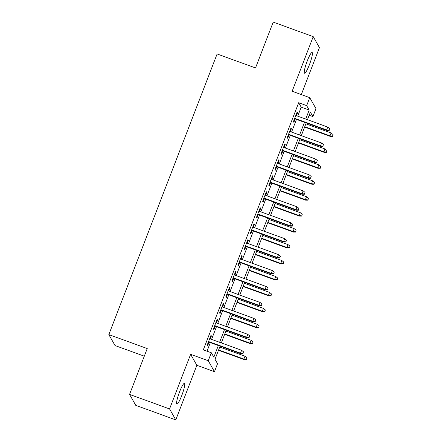 <?xml version="1.0" encoding="UTF-8"?>
<svg xmlns="http://www.w3.org/2000/svg" width="442" height="442" viewBox="0 0 442 442"><rect width="100%" height="100%" fill="white"/><g stroke="black" fill="none" stroke-linecap="round" stroke-linejoin="round"><path stroke-width="0.66" d="M181.745 395.59A11.028 1.674 110 0 0 184.436 383.33A11.028 1.674 110 0 0 179.596 391.794A11.028 1.674 110 0 0 176.905 404.054A11.028 1.674 110 0 0 181.745 395.59M309.406 64.747A11.028 1.674 110 0 0 312.096 52.487A11.028 1.674 110 0 0 307.256 60.957A11.028 1.674 110 0 0 304.566 73.217A11.028 1.674 110 0 0 309.406 64.747M220.077 346.152L215.016 359.274L217.536 363.722L214.458 371.689L208.243 360.733L211.32 352.76L213.84 357.202L218.342 345.522M196.85 365.291L190.635 354.329L169.562 408.938L129.55 394.397L135.766 405.353L175.778 419.9L196.85 365.291L214.458 371.689M144.296 356.186L115.042 345.55L108.826 334.594L217.11 53.974L255.52 67.941L273.206 22.1L313.223 36.647L292.151 91.251L309.754 97.654L315.969 108.61L312.897 116.583L310.372 112.141L307.461 119.694M301.311 94.582L319.439 47.603L313.223 36.647M309.179 115.235L312.897 116.583M169.562 408.938L175.778 419.9M210.293 338.904L211.414 335.997L210.994 335.257L207.304 344.821L207.723 345.561L209.044 342.141M216.447 322.958L217.563 320.052L217.144 319.312L213.453 328.881L213.873 329.622L215.193 326.202M222.597 307.013L223.718 304.107L223.298 303.367L219.608 312.936L220.028 313.676L221.348 310.256M228.752 291.068L229.868 288.162L229.448 287.422L225.757 296.991L226.177 297.731L227.497 294.311M234.901 275.123L236.022 272.222L235.603 271.482L231.912 281.046L232.332 281.786L233.652 278.366M241.056 259.183L242.177 256.277L241.757 255.537L238.061 265.101L238.481 265.841L239.802 262.421M247.205 243.238L248.327 240.332L247.907 239.592L244.216 249.155L244.636 249.901L245.956 246.476M253.36 227.293L254.482 224.387L254.062 223.646L250.371 233.216L250.791 233.956L252.106 230.536M259.509 211.348L260.631 208.442L260.211 207.701L256.52 217.271L256.94 218.011L258.261 214.591M265.664 195.403L266.786 192.502L266.366 191.762L262.675 201.325L263.095 202.066L264.415 198.646M271.813 179.463L272.935 176.557L272.515 175.817L268.824 185.38L269.244 186.121L270.565 182.701M277.968 163.518L279.09 160.612L278.67 159.871L274.979 169.435L275.399 170.176L276.72 166.756M284.118 147.573L285.239 144.667L284.819 143.926L281.129 153.496L281.548 154.236L282.869 150.816M290.272 131.628L291.394 128.721L290.974 127.981L287.283 137.55L287.703 138.291L289.024 134.871M297.726 116.158L301.195 107.157L298.676 102.715L203.314 349.849L211.32 352.76M207.027 351.202L210.342 342.616M211.591 339.373L216.492 326.671M217.746 323.428L222.646 310.726M223.895 307.488L228.801 294.781M230.05 291.543L234.951 278.841M236.199 275.598L241.105 262.896M242.354 259.653L247.255 246.951M248.503 243.708L253.41 231.006M254.658 227.768L259.559 215.061M260.813 211.823L265.714 199.121M266.962 195.878L271.863 183.176M273.117 179.933L278.018 167.231M279.267 163.988L284.167 151.286M285.421 148.042L290.322 135.34M291.571 132.103L296.471 119.395M296.427 115.682L297.543 112.782L297.123 112.036L293.433 121.605L293.853 122.346L295.173 118.926M190.635 354.329L208.243 360.733M298.676 102.715L306.676 105.627L309.754 97.654M129.55 394.397L147.241 348.556L108.826 334.594M306.212 122.937L301.306 135.639M300.057 138.882L295.157 151.584M293.902 154.827L289.002 167.529M287.753 170.767L282.852 183.474M281.598 186.712L276.698 199.414M275.449 202.657L270.548 215.359M269.294 218.602L264.393 231.304M263.145 234.547L258.244 247.249M256.99 250.487L252.089 263.194M250.841 266.432L245.94 279.134M244.686 282.377L239.785 295.079M238.536 298.322L233.63 311.024M232.382 314.268L227.481 326.969M226.232 330.213L221.326 342.915M305.726 119.064L309.201 110.069L306.676 105.627M219.597 342.285L224.497 329.583M225.746 326.34L230.647 313.638M231.901 310.394L236.802 297.693M238.05 294.449L242.951 281.747M244.205 278.504L249.106 265.802M250.354 262.565L255.261 249.857M256.509 246.619L261.41 233.917M262.659 230.674L267.565 217.972M268.813 214.729L273.714 202.027M274.968 198.784L279.869 186.082M281.118 182.844L286.018 170.137M287.272 166.899L292.173 154.197M293.422 150.954L298.322 138.252M299.577 135.009L304.477 122.307M301.195 107.157L309.201 110.069M296.925 112.555L297.543 112.782M290.775 128.5L291.394 128.721M284.62 144.44L285.239 144.667M278.471 160.385L279.09 160.612M272.316 176.33L272.935 176.557M266.167 192.276L266.786 192.502M260.012 208.221L260.631 208.442M253.863 224.166L254.482 224.387M247.708 240.105L248.327 240.332M241.559 256.051L242.177 256.277M235.404 271.996L236.022 272.222M229.249 287.941L229.868 288.162M223.1 303.886L223.718 304.107M216.945 319.826L217.563 320.052M210.795 335.771L211.414 335.997M294.554 118.699L326.936 130.473L326.638 129.937L294.698 118.329M329.03 130.175L329.644 128.583L329.03 130.175L326.638 129.937L327.743 127.069L295.808 115.461M326.936 130.473L329.196 130.473M329.644 128.583L327.743 127.069M332.555 136.396L333.003 134.506L332.555 136.396L330.296 136.396L329.997 135.865L331.102 132.992L305.87 123.821M332.39 136.097L329.997 135.865L304.759 126.688M330.296 136.396L304.621 127.058M331.102 132.992L333.003 134.506M288.405 134.644L320.787 146.418L320.483 145.882L288.549 134.274M322.875 146.12L323.494 144.523L322.875 146.12L320.483 145.882L321.588 143.015L289.654 131.401M320.787 146.418L323.047 146.418M323.494 144.523L321.588 143.015M282.25 150.589L314.632 162.358L314.328 161.827L282.394 150.219M316.726 162.065L317.339 160.468L316.726 162.065L314.328 161.827L315.439 158.954L283.499 147.346M314.632 162.358L316.892 162.358M317.339 160.468L315.439 158.954M276.101 166.535L308.483 178.303L308.179 177.772L276.239 166.159M310.571 178.01L311.19 176.413L310.571 178.01L308.179 177.772L309.284 174.899L277.349 163.291M308.483 178.303L310.743 178.303M311.19 176.413L309.284 174.899M269.946 182.474L302.328 194.248L302.024 193.712L270.09 182.104M304.422 193.95L305.035 192.358L304.422 193.95L302.024 193.712L303.135 190.845L271.195 179.237M302.328 194.248L304.588 194.248M305.035 192.358L303.135 190.845M326.406 152.341L326.853 150.451L326.406 152.341L324.146 152.341L323.842 151.805L324.953 148.937L299.715 139.766M326.235 152.042L323.842 151.805L298.61 142.633M324.146 152.341L298.466 143.004M324.953 148.937L326.853 150.451M320.251 168.286L320.699 166.391L320.251 168.286L317.991 168.286L317.693 167.75L318.798 164.883L293.565 155.706M320.085 167.988L317.693 167.75L292.455 158.579M317.991 168.286L292.311 158.949M318.798 164.883L320.699 166.391M314.102 184.226L314.549 182.336L314.102 184.226L311.842 184.226L311.538 183.695L312.649 180.828L287.411 171.651M313.93 183.933L311.538 183.695L286.305 174.524M311.842 184.226L286.162 174.894M312.649 180.828L314.549 182.336M307.947 200.171L308.394 198.281L307.947 200.171L305.687 200.171L305.389 199.64L306.494 196.767L281.261 187.596M307.781 199.878L305.389 199.64L280.151 190.469M305.687 200.171L280.007 190.839M306.494 196.767L308.394 198.281M263.791 198.419L296.179 210.193L295.875 209.657L263.935 198.049M298.267 209.895L298.88 208.304L298.267 209.895L295.875 209.657L296.98 206.79L265.045 195.182M296.179 210.193L298.438 210.193M298.88 208.304L296.98 206.79M301.798 216.116L302.245 214.226L301.798 216.116L299.538 216.116L299.234 215.585L300.339 212.713L275.106 203.541M301.626 215.818L299.234 215.585L274.001 206.408M299.538 216.116L273.858 206.784M300.339 212.713L302.245 214.226M257.642 214.364L290.024 226.138L289.72 225.602L257.785 213.994M292.118 225.84L292.731 224.243L292.118 225.84L289.72 225.602L290.83 222.735L258.89 211.121M290.024 226.138L292.284 226.138M292.731 224.243L290.83 222.735M295.643 232.061L296.09 230.172L295.643 232.061L293.383 232.061L293.079 231.525L294.19 228.658L268.957 219.486M295.477 231.763L293.079 231.525L267.846 222.354M293.383 232.061L267.703 222.724M294.19 228.658L296.09 230.172M251.487 230.31L283.869 242.078L283.571 241.547L251.631 229.939M285.963 241.785L286.576 240.188L285.963 241.785L283.571 241.547L284.676 238.674L252.741 227.066M283.869 242.078L286.129 242.078M286.576 240.188L284.676 238.674M289.493 248.006L289.941 246.117L289.493 248.006L287.234 248.006L286.93 247.47L288.035 244.603L262.802 235.431M289.322 247.708L286.93 247.47L261.697 238.299M287.234 248.006L261.553 238.669M288.035 244.603L289.941 246.117M245.338 246.255L277.72 258.023L277.416 257.493L245.481 245.885M279.808 257.73L280.427 256.133L279.808 257.73L277.416 257.493L278.526 254.62L246.586 243.012M277.72 258.023L279.979 258.023M280.427 256.133L278.526 254.62M283.339 263.951L283.786 262.056L283.339 263.951L281.079 263.951L280.775 263.415L281.885 260.548L256.653 251.371M283.173 263.653L280.775 263.415L255.542 254.244M281.079 263.951L255.399 254.614M281.885 260.548L283.786 262.056M239.183 262.2L271.565 273.968L271.266 273.438L239.326 261.824M273.659 273.67L274.272 272.079L273.659 273.67L271.266 273.438L272.371 270.565L240.437 258.957M271.565 273.968L273.825 273.968M274.272 272.079L272.371 270.565M233.033 278.14L265.415 289.913L265.112 289.377L233.177 277.769M267.504 289.615L268.123 288.024L267.504 289.615L265.112 289.377L266.222 286.51L234.282 274.902M265.415 289.913L267.675 289.913M268.123 288.024L266.222 286.51M226.879 294.085L259.261 305.858L258.962 305.323L227.022 293.715M261.355 305.56L261.968 303.969L261.355 305.56L258.962 305.323L260.067 302.455L228.133 290.847M259.261 305.858L261.52 305.858M261.968 303.969L260.067 302.455M220.729 310.03L253.111 321.804L252.807 321.268L220.873 309.66M255.2 321.505L255.819 319.909L255.2 321.505L252.807 321.268L253.912 318.4L221.978 306.787M253.111 321.804L255.371 321.804M255.819 319.909L253.912 318.4M214.574 325.975L246.956 337.743L246.653 337.213L214.718 325.605M249.05 337.45L249.664 335.854L249.05 337.45L246.653 337.213L247.763 334.34L215.823 322.732M246.956 337.743L249.216 337.743M249.664 335.854L247.763 334.34M277.189 279.891L277.631 278.001L277.189 279.891L274.93 279.891L274.626 279.361L275.731 276.488L250.498 267.316M277.018 279.598L274.626 279.361L249.393 270.189M274.93 279.891L249.249 270.559M275.731 276.488L277.631 278.001M271.034 295.836L271.482 293.947L271.034 295.836L268.775 295.836L268.471 295.306L269.581 292.433L244.343 283.261M270.869 295.543L268.471 295.306L243.238 286.129M268.775 295.836L243.094 286.504M269.581 292.433L271.482 293.947M264.88 311.781L265.327 309.892L264.88 311.781L262.62 311.781L262.321 311.245L263.426 308.378L238.194 299.206M264.714 311.483L262.321 311.245L237.083 302.074M262.62 311.781L236.945 302.444M263.426 308.378L265.327 309.892M258.73 327.726L259.178 325.837L258.73 327.726L256.471 327.726L256.167 327.191L257.277 324.323L232.039 315.152M258.559 327.428L256.167 327.191L230.934 318.019M256.471 327.726L230.79 318.389M257.277 324.323L259.178 325.837M252.575 343.672L253.023 341.776L252.575 343.672L250.316 343.672L250.017 343.136L251.122 340.268L225.89 331.091M252.41 343.373L250.017 343.136L224.779 333.964M250.316 343.672L224.635 334.334M251.122 340.268L253.023 341.776M208.425 341.92L240.807 353.688L240.503 353.158L208.569 341.544M242.896 353.396L243.514 351.799L242.896 353.396L240.503 353.158L241.608 350.285L209.674 338.677M240.807 353.688L243.067 353.688M243.514 351.799L241.608 350.285M246.426 359.611L246.874 357.722L246.426 359.611L244.166 359.611L243.862 359.081L244.973 356.208L219.735 347.036M246.255 359.318L243.862 359.081L218.63 349.909M244.166 359.611L218.486 350.279M244.973 356.208L246.874 357.722"/></g></svg>
